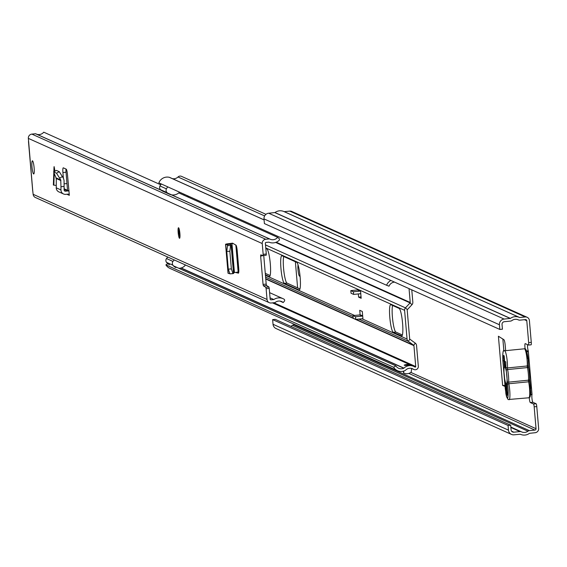 <?xml version="1.0" encoding="UTF-8"?>
<svg xmlns="http://www.w3.org/2000/svg" width="567" height="567" viewBox="0 0 567 567"><rect width="100%" height="100%" fill="white"/><g stroke="black" fill="none" stroke-linecap="round" stroke-linejoin="round"><path stroke-width="0.85" d="M298.051 264.902A5.961 0.921 -95.7 0 0 298.015 269.779A5.961 0.921 -95.7 0 0 299.567 276.143A5.961 0.921 -95.7 0 0 299.957 275.264M530.705 394.76L532.002 394.625A3.976 0.61 -95.7 0 0 532.016 398.892A3.976 0.61 -95.7 0 0 532.909 402.294L536.12 403.732A2.651 0.411 84.3 0 1 536.772 406.56L534.171 406.815A2.651 0.411 -95.7 0 0 533.512 403.995L536.12 403.732M508.067 425.463L510.676 425.207L275.243 319.349L272.635 319.604L508.067 425.463L508.471 430.147A5.223 5.138 114.2 0 0 514.049 434.818L520.336 434.23A9.037 8.895 114.2 0 0 529.486 433.323L535.128 432.72A3.919 3.863 114.2 0 0 538.65 428.446L536.772 406.56M525.141 348.911A3.976 0.61 -95.7 0 1 525.198 343.616A3.976 0.61 -95.7 0 1 525.255 343.623L528.465 345.069A2.651 0.411 -95.7 0 0 528.501 345.076A2.651 0.411 -95.7 0 0 528.664 342.631L531.272 342.369L529.394 320.483A3.919 3.863 114.2 0 0 525.205 316.974L519.556 317.499A9.037 8.895 114.2 0 0 510.413 318.406L504.12 319.072A5.223 5.138 114.2 0 0 499.435 324.763L499.832 329.448L502.44 329.186L502.036 324.508A2.573 2.53 114.2 0 1 504.346 321.702L510.513 321.092A2.913 2.87 -65.8 0 0 511.951 320.532A6.386 6.287 114.2 0 1 518.408 319.887L518.118 319.753M531.272 342.369A2.651 0.411 84.3 0 1 531.102 344.814A2.651 0.411 84.3 0 1 531.066 344.807L528.536 345.062M527.48 344.63A3.976 0.61 -95.7 0 0 528.238 350.789L526.637 350.952M505.112 386.418L502.624 385.425L498.407 336.231L503.935 339.739A5.301 0.815 84.3 0 1 505.204 345.36L505.658 350.661M529.28 397.68A3.976 0.61 -95.7 0 0 530.301 402.549L533.512 403.995M528.664 342.631L526.786 320.745A1.269 1.254 114.2 0 0 525.432 319.604L519.918 320.149A2.913 2.87 -65.8 0 1 518.408 319.887M297.611 287.88L295.372 261.748M510.676 425.207L511.073 429.885A2.573 2.53 114.2 0 0 513.822 432.189L519.982 431.572A2.913 2.87 -65.8 0 1 521.491 431.841A6.386 6.287 114.2 0 0 527.955 431.196A2.913 2.87 -65.8 0 1 529.394 430.637L534.901 430.091A1.269 1.254 114.2 0 0 536.042 428.702L534.171 406.815M499.832 329.448L264.399 223.589L264.002 218.905A5.223 5.138 114.2 0 1 268.687 213.213L274.981 212.547A9.037 8.895 114.2 0 1 284.124 211.64L519.145 317.314M527.147 317.286L291.714 211.427A3.919 3.863 114.2 0 0 289.772 211.115L284.166 211.654M290.68 326.287A6.386 6.287 114.2 0 0 292.522 325.338A2.913 2.87 -65.8 0 1 293.961 324.778L295.116 324.664M272.635 319.604L273.032 324.289A5.223 5.138 114.2 0 0 276.03 328.541L511.462 434.4M530.726 394.533L532.002 394.625L530.747 394.306M531.251 394.419L530.74 394.426M526.963 352.015L527.586 351.639L526.863 351.653M527.586 351.639L528.111 351.299L526.778 351.377M528.111 351.299L528.238 350.789L528.111 351.299M507.061 379.103L506.522 372.817M505.105 386.318L504.701 386.361M502.624 385.425L505.084 385.482M505.927 367.189L505.764 361.838L502.851 360.527L505.289 388.941C507.245 400.912 508.216 401.344 508.195 390.245L505.927 367.189A1.325 0.893 2.5 0 0 507.465 367.94L527.267 365.97A10.334 1.595 -95.7 0 0 527.083 359.832A10.334 1.595 -95.7 0 0 524.39 348.797C525.85 347.826 527.119 351.434 528.189 359.62L528.359 365.141A1.325 0.893 2.5 0 0 528.338 364.957L528.175 359.606L525.446 350.449M506.891 394.972L507.536 395.263L506.544 383.717A8.484 1.304 84.3 0 0 506.891 376.006A8.484 1.304 84.3 0 0 505.14 367.345L504.155 355.8L503.51 355.516L504.502 367.062A8.484 1.304 84.3 0 0 504.155 374.773A8.484 1.304 84.3 0 0 505.906 383.427L506.891 394.972L507.508 394.908M507.146 381.393A1.325 0.893 2.5 0 0 508.684 382.144L528.543 380.166L528.494 380.733L529.592 380.329L529.621 379.415A9.398 1.446 -95.7 0 0 529.45 373.837A9.398 1.446 -95.7 0 0 528.642 367.976L528.359 365.141A1.325 0.893 2.5 0 1 527.267 365.97L527.317 366.991L528.43 366.998L528.338 364.957M527.317 366.991L527.466 367.579A1.325 0.709 -11.4 0 1 528.642 367.976L528.515 367.373M529.578 395.95L530.606 388.019L529.621 379.415A1.325 0.893 2.5 0 1 528.543 380.166A10.334 1.595 -95.7 0 0 528.359 374.029A10.334 1.595 84.3 0 0 527.466 367.579L507.607 369.556L507.465 367.94A10.334 1.595 84.3 0 0 507.281 361.803A10.334 1.595 84.3 0 0 504.587 350.767L524.39 348.797M505.119 383.59A1.325 0.893 -177.5 0 1 505.098 383.398L505.892 393.767L506.6 396.907L508.124 399.544L528.869 397.779A10.334 1.595 -95.7 0 0 529.521 388.239A10.334 1.595 -95.7 0 0 528.628 381.789A1.325 0.709 -11.4 0 1 529.826 382.257L529.599 379.869M56.246 185.487L53.383 184.998L53.808 173.133M53.858 171.723L54.106 166.592L54.942 171.135M54 167.853L54.106 166.592M178.173 232.633A5.301 0.815 -95.7 0 0 179.555 238.296A5.301 0.815 -95.7 0 0 179.881 233.406A5.301 0.815 -95.7 0 0 178.506 227.743A5.301 0.815 -95.7 0 0 178.173 232.633M31.986 166.904A6.627 1.021 -95.7 0 0 33.715 173.977A6.627 1.021 -95.7 0 0 34.126 167.867A6.627 1.021 -95.7 0 0 32.404 160.794A6.627 1.021 -95.7 0 0 31.986 166.904M235.851 245.072L238.14 271.791A4.508 0.39 175.1 0 1 238.204 271.848A4.508 0.39 175.1 0 1 235.709 272.415L238.353 273.166A5.301 0.815 84.3 0 0 238.388 273.166A5.301 0.815 84.3 0 0 238.721 268.276L237.219 250.763A5.301 0.815 84.3 0 0 235.95 245.142L232.534 243.165L229.323 243.604A4.508 0.39 175.1 0 0 225.56 244.313A4.508 0.39 175.1 0 0 225.701 244.398L229.628 244.292L231.095 244.894L230.599 245.483L229.848 251.28L226.765 251.422L227.516 245.631L228.026 245.235L226.488 244.604M64.099 187.138L64.248 188.939A4.508 4.437 114.2 0 0 64.092 188.903M65.97 169.03A5.301 0.815 -95.7 0 0 66.041 172.205L62.916 172.517L63.362 178.137M62.916 172.517A5.301 0.815 84.3 0 1 63.263 167.832A5.301 0.815 84.3 0 1 63.334 167.846L66.183 169.129A5.301 0.815 84.3 0 1 67.473 174.565L68.961 191.051A4.508 4.437 114.2 0 0 67.636 190.987L65.517 191.192A1.325 1.304 -65.8 0 1 64.092 189.895L64.099 186.43L60.96 186.741L60.953 189.931A4.508 4.437 114.2 0 0 65.786 194.353L67.912 194.141A1.325 1.304 -65.8 0 1 69.323 195.324L68.961 191.051M55.984 177.591L56.289 179.491M266.114 288.709L265.795 287.299L268.921 286.987L269.24 288.397L266.114 288.709L267.036 299.475L33.141 194.311L32.758 190.944M265.795 287.299L263.393 285.818L263.067 284.414L260.643 256.114L260.728 254.888L263.081 255.54L263.166 254.321L266.292 254.009L266.207 255.228L263.095 255.54L266.207 255.228M266.292 254.009L265.37 243.236A0.744 0.73 -65.8 0 1 266.036 242.428L268.921 242.144A9.568 9.419 -65.8 0 0 279.014 240.451A1.325 1.304 114.2 0 0 278.971 238.438L277.639 237.346A6.386 6.287 -65.8 0 1 269.651 238.955A0.418 0.411 114.2 0 0 269.41 238.905L265.767 239.274A3.919 3.863 -65.8 0 0 262.245 243.548L263.166 254.321M28.619 141.537L28.35 138.383A3.919 3.863 114.2 0 1 31.872 134.103L35.523 133.741A0.418 0.411 -65.8 0 1 35.756 133.791L161.127 190.158L35.728 133.777M238.771 272.075L238.197 271.82M66.041 172.205L67.523 190.292M268.921 286.987L266.518 285.506L263.393 285.818M269.24 288.397L270.161 299.163A0.744 0.73 114.2 0 0 270.955 299.83L273.84 299.539L270.048 297.838M263.747 255.476L260.643 256.114M263.067 284.414L266.199 284.102L263.768 255.802M266.199 284.102L266.518 285.506M273.84 299.539A9.568 9.419 114.2 0 1 284.053 299.213A1.325 1.304 114.2 0 1 284.351 301.205L283.224 302.537A6.386 6.287 114.2 0 0 275.101 302.53A0.418 0.411 -65.8 0 1 274.875 302.622L271.224 302.984A3.919 3.863 114.2 0 1 269.282 302.672L35.395 197.5A3.919 3.863 114.2 0 1 33.141 194.311M267.036 299.475A3.919 3.863 114.2 0 0 269.282 302.672M277.639 237.346L178.782 192.9M160.716 184.771L43.744 132.182A6.386 6.287 114.2 0 1 36.763 134.244M283.224 302.537L280.006 301.084M28.612 141.424L32.766 191.051M60.96 186.741L60.768 179.98L56.523 173.197L53.638 171.907L56.296 178.52L56.246 187.812A4.508 4.437 114.2 0 0 58.848 191.873L63.554 193.992M53.638 171.907L56.416 170.391L53.638 171.907M56.523 173.197L59.287 171.681L56.416 170.391M64.085 183.843L66.941 183.559M68.947 190.93L65.162 189.229A4.508 4.437 114.2 0 0 64.248 188.939M59.287 171.681L63.532 178.456L64.064 180.568L64.099 186.43M229.408 273.585L228.182 273.337A4.508 0.39 175.1 0 1 228.04 273.251A4.508 0.39 175.1 0 1 228.168 273.145M235.709 272.415A4.508 0.39 175.1 0 1 234.44 272.564L233.604 272.642M233.228 243.477A4.508 0.39 175.1 0 1 231.96 243.626L228.728 244.044L229.628 244.292M232.888 273.634L229.94 273.868L228.288 269.148L226.765 251.422M229.94 273.868L233.54 273.471L231.095 244.894M228.288 269.148L231.364 268.9L229.848 251.28M236.538 272.784L238.7 272.571M231.364 268.9L233.016 273.627M231.109 245.171L233.533 273.372M300.141 277.171A13.913 2.148 -95.7 0 0 296.704 262.351L282.026 255.745A13.913 2.148 -95.7 0 0 281.827 255.71A13.913 2.148 -95.7 0 0 281.012 269.162A13.913 2.148 -95.7 0 0 284.393 283.372L299.078 289.971A13.913 2.148 -95.7 0 0 299.27 290.006A13.913 2.148 -95.7 0 0 300.141 277.171M265.406 274.832L269.24 276.554A13.913 2.148 -95.7 0 0 269.431 276.59A13.913 2.148 -95.7 0 0 270.303 263.754A13.913 2.148 -95.7 0 0 266.873 248.934L265.817 248.459M401.507 336.033A13.913 2.148 -95.7 0 0 401.705 336.068A13.913 2.148 -95.7 0 0 402.57 323.233A13.913 2.148 -95.7 0 0 399.14 308.405L390.883 304.692A13.913 2.148 -95.7 0 0 390.684 304.656A13.913 2.148 -95.7 0 0 389.869 318.108A13.913 2.148 -95.7 0 0 393.25 332.312L401.89 335.99M411.777 289.85L412.833 302.218A3.182 3.133 -65.8 0 1 411.975 304.692L407.34 309.653A0.532 0.524 -65.8 0 0 407.198 310.064L409.665 338.797A0.532 0.524 114.2 0 0 409.877 339.179L408.318 341.32A3.182 3.133 114.2 0 1 407.056 339.059L404.597 310.326A3.182 3.133 -65.8 0 1 405.455 307.853L410.09 302.891L275.626 242.435M358.33 293.933L358.606 297.136L361.172 298.292L360.775 293.642L360.506 290.531L357.94 289.376A0.532 0.524 -65.8 0 1 357.465 289.957L360.031 291.112A0.532 0.524 114.2 0 0 360.506 290.531M362.001 318.767L362.965 319.207L362.299 311.446L359.733 310.291L360.13 314.94A3.182 3.133 -65.8 0 1 361.179 315.202L362.682 315.876M283.741 256.518A13.913 2.148 -95.7 0 0 283.904 271.522A13.913 2.148 -95.7 0 0 287.001 283.11L299.964 288.936M265.278 273.344L270.126 275.527M392.598 305.464A13.913 2.148 -95.7 0 0 392.761 320.468A13.913 2.148 -95.7 0 0 395.851 332.056L402.4 334.998M409.041 288.624L410.232 302.48A0.532 0.524 -65.8 0 1 410.09 302.891L411.975 304.692M188.549 196.21L188.648 197.337M358.861 319.079L408.318 341.32L413.719 345.282A0.532 0.524 114.2 0 1 413.931 345.657L415.724 366.551L273.79 302.728M264.626 215.928L178.017 176.982A3.182 3.133 -65.8 0 1 181.497 176.351L265.966 214.326M390.883 280.459A9.015 8.874 -65.8 0 0 386.588 285.258L158.859 182.865A9.015 8.874 -65.8 0 1 169.356 177.329A3.182 3.133 -65.8 0 1 169.873 177.506L264.08 219.868M178.017 176.982A6.258 6.159 -65.8 0 1 172.347 178.619M409.877 339.179L415.271 343.134A3.182 3.133 114.2 0 1 416.539 345.402L418.326 366.289A3.182 3.133 114.2 0 1 413.896 369.5L411.628 368.479M397.51 370.705L169.781 268.311A9.015 8.874 114.2 0 1 165.89 264.86L393.611 367.26A9.015 8.874 114.2 0 0 404.873 370.627A3.182 3.133 114.2 0 0 405.752 370.017A6.258 6.159 114.2 0 1 413.456 369.259A3.182 3.133 114.2 0 0 413.896 369.5M413.456 369.259L411.642 368.444L411.224 372.037A6.627 6.52 114.2 0 1 403.52 372.803L403.874 371.024M403.378 371.172L403.52 372.803M393.611 367.26L395.844 365.85A6.365 6.265 114.2 0 0 403.796 368.231A0.532 0.524 114.2 0 0 403.945 368.132L181.192 267.978M415.724 366.551A0.532 0.524 114.2 0 1 414.909 367.04A8.902 8.767 114.2 0 0 403.945 368.132M386.588 285.258L389.019 286.2A6.365 6.265 -65.8 0 1 394.575 282.118M165.89 264.86L167.797 263.662M395.844 365.85L173.509 265.88M410.111 364.992L405.015 365.502L404.172 365.12A8.902 8.767 114.2 0 1 409.275 364.616L410.111 364.992M361.051 296.895L358.606 297.136M360.031 291.112L353.383 291.771L353.61 294.401L360.258 293.741A3.182 3.133 114.2 0 0 360.775 293.642M353.61 294.401L351.044 293.245L350.817 290.616L357.465 289.957M353.383 291.771L350.817 290.616M362.965 319.207A0.532 0.524 114.2 0 0 362.398 318.732L355.757 319.391L355.53 316.762L362.171 316.103A3.182 3.133 114.2 0 1 362.696 316.095M355.757 319.391L353.184 318.236L352.957 315.606L359.606 314.947A3.182 3.133 -65.8 0 1 360.13 314.94M352.957 315.606L355.53 316.762M174.296 259.962A9.051 8.902 114.2 0 0 172.942 261.437A3.161 3.111 -65.8 0 0 172.956 265.243A7.924 7.796 114.2 0 0 175.919 267.596M178.803 268.262A7.924 7.796 114.2 0 0 185.466 264.98M187.358 196.756L187.266 195.636M167.825 186.897A7.924 7.796 114.2 0 0 166.407 188.861A3.161 3.111 -65.8 0 0 167.038 192.596A9.051 8.902 114.2 0 0 171.34 194.814M171.567 194.857A9.051 8.902 114.2 0 0 179.562 192.17M183.984 194.162L184.084 195.282M167.853 257.064A9.051 8.902 114.2 0 0 166.5 258.538A3.161 3.111 114.2 0 0 166.514 262.344A7.924 7.796 114.2 0 0 169.483 264.697M161.382 183.999A7.924 7.796 114.2 0 0 159.965 185.962A3.161 3.111 114.2 0 0 160.596 189.704A9.051 8.902 114.2 0 0 163.005 191.313L169.448 194.212M531.988 394.526L528.267 351.108M526.786 320.745L524.468 319.703M536.042 428.702L410.799 372.384M530.301 402.549L532.909 402.294M513.822 432.189L511.547 431.168M519.982 431.572L510.867 427.475M521.356 431.778L510.832 427.05L521.427 431.813M527.955 431.196L292.522 325.338M529.394 430.637L293.961 324.778M534.901 430.091L408.835 373.405M508.471 430.147L273.032 324.289M499.435 324.763L264.002 218.905M504.12 319.072L268.687 213.213M510.413 318.406L274.981 212.547M510.286 318.456L274.853 212.597M519.691 317.52L284.258 211.661M525.205 316.974L289.772 211.115M502.844 338.924L503.886 351.016M506.203 370.414A1.325 0.709 -11.4 0 1 507.607 369.556A10.334 1.595 -95.7 0 1 508.493 376.006A10.334 1.595 -95.7 0 1 508.684 382.144L508.826 383.76A1.325 0.709 -11.4 0 0 507.422 384.617M509.067 399.749A10.334 1.595 -95.7 0 0 509.712 390.216A10.334 1.595 -95.7 0 0 508.826 383.76L528.628 381.789L528.494 380.733M504.587 350.767C503.163 349.088 502.575 352.334 502.83 360.513L505.098 383.398A1.325 0.893 -177.5 0 1 505.126 383.242M528.869 397.779L530.095 396.999L530.804 393.321L529.826 382.257A1.325 0.709 -11.4 0 1 529.833 382.392M69.323 195.324L66.913 194.24M262.245 243.548L28.35 138.383M269.587 238.927L167.57 193.056M269.41 238.905L167.74 193.191M161.297 190.299L35.523 133.741M265.767 239.274L31.872 134.103M270.955 299.83L270.303 299.532M54.446 168.052L54.319 171.468M54.226 174.119L53.83 185.196M60.953 189.931L56.246 187.812M60.924 180.604L56.296 178.52M60.768 179.98L56.147 177.903M67.636 190.987L64.092 189.392M65.517 191.192L64.34 190.668M62.505 176.528L59.741 178.052M228.182 273.337L225.701 244.398M234.44 272.564L231.96 243.626M229.883 244.398L229.833 243.838M227.516 245.631L230.599 245.483M404.597 310.326L265.767 247.907M407.056 339.059L361.952 318.774M354.545 315.45L265.448 275.385M238.282 263.173L237.424 262.783M407.34 309.653L405.455 307.853L265.512 244.93M410.232 302.48L276.207 242.215M413.931 345.657L265.76 279.035M238.594 266.823L237.736 266.44M415.271 343.134L413.719 345.282L356.069 319.363M353.17 318.059L265.739 278.744M238.572 266.533L237.715 266.143M353.035 316.464L265.604 277.15M238.438 264.938L237.58 264.548M264.087 219.925L169.356 177.329M403.796 368.231L180.958 268.035M395.851 332.056L393.25 332.312M359.606 314.947L362.171 316.103M269.616 276.519L269.24 276.554M287.001 283.11L284.393 283.372M299.454 289.935L299.078 289.971M167.038 192.596L160.596 189.704M159.965 185.962L166.407 188.861M172.956 265.243L166.514 262.344M166.5 258.538L172.942 261.437M518.479 319.916L518.089 319.745M519.351 317.4L283.918 211.541M531.102 344.814L528.501 345.076M532.044 394.575L528.302 350.945M53.362 185.033L53.794 173.098M53.844 171.73L54.007 167.166M269.623 238.941L167.563 193.056M283.025 298.674L269.601 292.643M32.716 191.001L28.478 141.509M228.04 273.251L225.56 244.313M238.204 271.848L235.907 245.114M233.668 273.407L231.237 245.022M179.052 228.614L178.888 232.661L179.916 237.332M413.669 366.353L272.458 302.863"/></g></svg>

